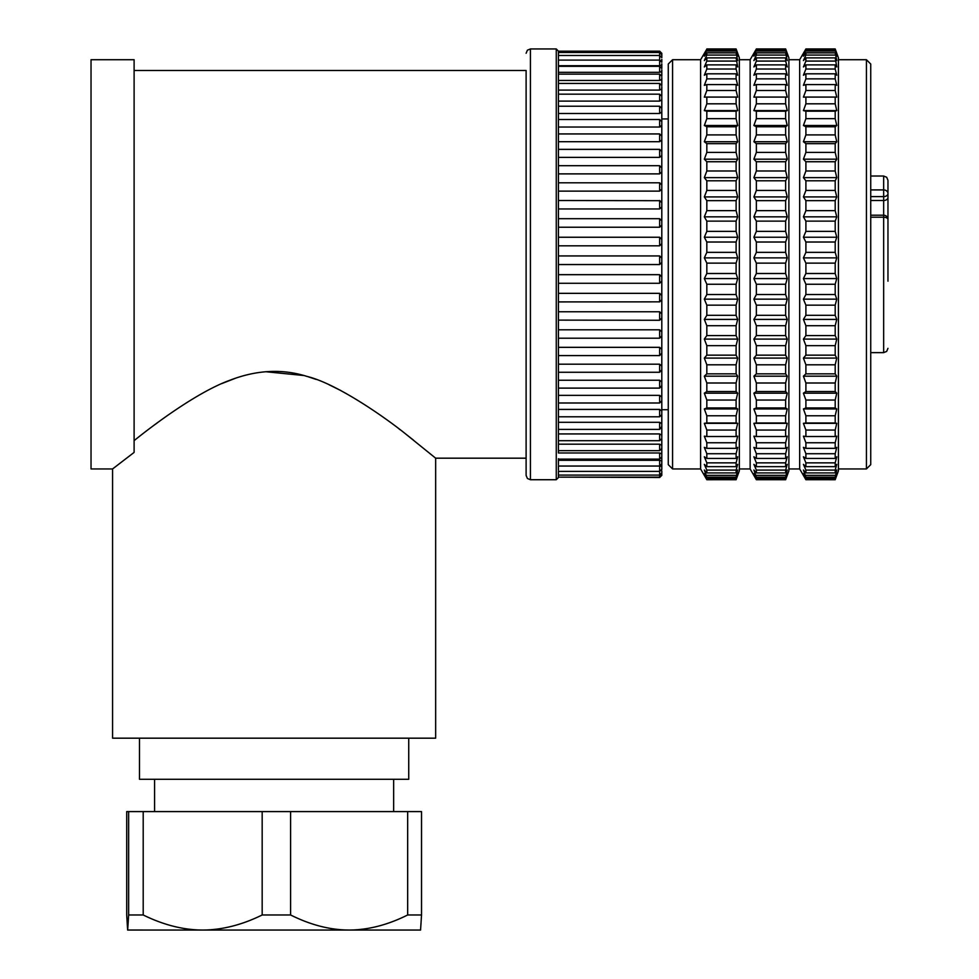 <?xml version="1.0" encoding="UTF-8"?>
<svg xmlns="http://www.w3.org/2000/svg" width="979" height="979" viewBox="0 0 979 979"><rect width="100%" height="100%" fill="white"/><g stroke="black" fill="none" stroke-linecap="round" stroke-linejoin="round"><path stroke-width="1.47" d="M756.363 69.032L785.647 69.032L787.226 75.224L785.647 73.817L785.647 78.871L787.226 85.32L785.647 84.586L785.647 90.509L787.226 97.154L785.647 97.08L785.647 103.811L787.226 110.59L785.647 111.19L785.647 118.655L787.226 125.496L785.647 126.768L785.647 134.906L787.226 141.747L785.647 143.668L785.647 152.406L787.226 159.185L785.647 161.743L785.647 170.982L787.226 177.627L785.647 180.797L785.647 190.452L787.226 196.914L785.647 200.658L785.647 210.644L787.226 216.836L785.647 221.132L785.647 231.35L787.226 237.224L785.647 242.021L785.647 252.362L787.226 257.881L785.647 263.131L785.647 273.508L787.226 278.587L785.647 284.253L785.647 294.544L787.226 299.158L785.647 305.167L785.647 315.311L787.226 319.399L785.647 325.701L785.647 335.577L787.226 339.101L785.647 345.648L785.647 355.157L787.226 358.094L785.647 364.8L785.647 373.856L787.226 376.181L785.647 382.997L785.647 391.514L787.226 393.191L785.647 400.044L785.647 407.937L787.226 408.953L785.647 415.781L785.647 422.977L787.226 423.332L785.647 430.062L785.647 436.499L787.226 436.169L785.647 442.753L785.647 448.345L787.226 447.354L785.647 453.718L785.647 458.441L787.226 456.777L785.647 462.859L785.647 466.653L787.226 464.352L785.647 470.091L785.647 472.918L787.226 469.993L785.647 477.177L787.226 473.665L785.647 479.38L787.226 475.317L785.647 479.71L788.878 470.838L788.878 57.822L785.647 48.95L787.226 53.735L785.647 49.868L787.226 56.146L785.647 52.854L787.226 60.563L785.647 57.883L785.647 61.077L787.226 66.951L785.647 64.883L756.363 64.883L753.879 66.951L756.363 61.077L756.363 57.883L753.879 60.563L756.363 55.069L756.363 52.854L753.879 56.146L756.363 49.868L753.879 53.735L756.363 48.95L750.147 59.719L750.147 468.953L756.363 479.722L753.879 475.317L756.363 479.38L753.879 473.665L756.363 477.177L753.879 469.993L756.363 472.918L756.363 470.091L753.879 464.352L756.363 466.653L756.363 462.859L753.879 456.777L756.363 458.441L756.363 453.718L753.879 447.354L756.363 448.345L756.363 442.753L753.879 436.169L756.363 436.499L756.363 430.062L753.879 423.332L756.363 422.977L756.363 415.781L753.879 408.953L756.363 407.937L756.363 400.044L753.879 393.191L756.363 391.514L756.363 382.997L753.879 376.181L756.363 373.856L756.363 364.8L753.879 358.094L756.363 355.157L756.363 345.648L753.879 339.101L756.363 335.577L756.363 325.701L753.879 319.399L756.363 315.311L756.363 305.167L753.879 299.158L756.363 294.544L756.363 284.253L753.879 278.587L756.363 273.508L756.363 263.131L753.879 257.881L756.363 252.362L756.363 242.021L753.879 237.224L756.363 231.35L756.363 221.132L753.879 216.836L756.363 210.644L756.363 200.658L753.879 196.914L756.363 190.452L756.363 180.797L753.879 177.627L756.363 170.982L756.363 161.743L753.879 159.185L756.363 152.406L756.363 143.668L753.879 141.747L756.363 134.906L756.363 126.768L753.879 125.496L756.363 118.655L756.363 111.19L753.879 110.59L756.363 103.811L756.363 97.08L753.879 97.154L756.363 90.509L756.363 84.586L753.879 85.32L756.363 78.871L756.363 73.817L753.879 75.224L756.363 69.032L756.363 64.883M785.647 64.883L785.647 69.032M785.647 479.71L756.363 479.71L785.647 479.722M706.826 210.644L706.826 200.658L704.329 196.914L706.826 190.452L706.826 180.797L704.329 177.627L706.826 170.982L706.826 161.743L704.329 159.185L706.826 152.406L706.826 143.668L704.329 141.747L706.826 134.906L706.826 126.768L704.329 125.496L706.826 118.655L706.826 111.19L704.329 110.59L706.826 103.811L706.826 97.08L704.329 97.154L706.826 90.509L706.826 84.586L704.329 85.32L706.826 78.871L706.826 73.817L704.329 75.224L706.826 69.032L706.826 64.883L704.329 66.951L706.826 61.077L706.826 57.883L704.329 60.563L706.826 55.069L706.826 52.854L704.329 56.146L706.826 49.868L704.329 53.735L706.826 49.146L736.11 48.95L739.341 57.822L739.341 470.838L736.11 479.722L706.826 479.71L704.329 475.317L706.826 479.38L704.329 473.665L706.826 477.177L704.329 469.993L706.826 472.918L706.826 470.091L704.329 464.352L706.826 466.653L706.826 462.859L704.329 456.777L706.826 458.441L706.826 453.718L704.329 447.354L706.826 448.345L706.826 442.753L704.329 436.169L706.826 436.499L706.826 430.062L704.329 423.332L706.826 422.977L706.826 415.781L704.329 408.953L706.826 407.937L706.826 400.044L704.329 393.191L706.826 391.514L706.826 382.997L704.329 376.181L706.826 373.856L706.826 364.8L704.329 358.094L706.826 355.157L706.826 345.648L704.329 339.101L706.826 335.577L706.826 325.701L704.329 319.399L706.826 315.311L706.826 305.167L704.329 299.158L706.826 294.544L706.826 284.253L704.329 278.587L706.826 273.508L706.826 263.131L704.329 257.881L706.826 252.362L706.826 242.021L704.329 237.224L706.826 231.35L706.826 221.132L704.329 216.836L706.826 210.644L736.11 210.644L737.676 216.836L736.11 221.132L736.11 231.35L737.676 237.224L736.11 242.021L736.11 252.362L737.676 257.881L736.11 263.131L736.11 273.508L737.676 278.587L736.11 284.253L736.11 294.544L737.676 299.158L736.11 305.167L736.11 315.311L737.676 319.399L736.11 325.701L736.11 335.577L737.676 339.101L736.11 345.648L736.11 355.157L737.676 358.094L736.11 364.8L736.11 373.856L737.676 376.181L736.11 382.997L736.11 391.514L737.676 393.191L736.11 400.044L736.11 407.937L737.676 408.953L736.11 415.781L736.11 422.977L737.676 423.332L736.11 430.062L736.11 436.499L737.676 436.169L736.11 442.753L736.11 448.345L737.676 447.354L736.11 453.718L736.11 458.441L737.676 456.777L736.11 462.859L736.11 466.653L737.676 464.352L736.11 470.091L736.11 472.918L737.676 469.993L736.11 477.177L737.676 473.665L736.11 479.38L737.676 475.317L736.11 479.71L706.826 479.722L700.609 468.953L672.573 468.953L672.573 59.719L700.609 59.719L700.609 468.953M736.11 49.146L737.676 53.735L736.11 49.868L737.676 56.146L736.11 52.854L737.676 60.563L736.11 57.883L737.676 66.951L736.11 64.883L736.11 69.032L737.676 75.224L736.11 73.817L736.11 78.871L737.676 85.32L736.11 84.586L736.11 90.509L737.676 97.154L736.11 97.08L736.11 103.811L737.676 110.59L736.11 111.19L736.11 118.655L737.676 125.496L736.11 126.768L736.11 134.906L737.676 141.747L736.11 143.668L736.11 152.406L737.676 159.185L736.11 161.743L736.11 170.982L737.676 177.627L736.11 180.797L736.11 190.452L737.676 196.914L736.11 200.658L736.11 210.644M737.676 216.836L704.329 216.836M706.826 49.146L700.609 59.719M672.573 468.953L668.265 464.646L668.265 64.027L672.573 59.719M661.804 136.534L661.804 125.361A2.154 1.53 180 0 1 659.65 126.878L661.804 125.398L661.804 122.228M661.804 124.529L661.804 122.216M558.422 51.104L558.422 241.067L558.422 237.248L659.65 237.248L661.804 239.378L661.804 400.325M558.422 380.244L659.65 380.244L659.65 388.112L661.804 385.555M558.422 241.067L558.422 353.064L558.422 347.337L659.65 347.337L659.65 355.585L558.422 355.585L558.422 364.188L659.65 364.188L659.65 372.265L661.804 369.817M659.65 355.585L661.804 353.223M558.422 336.947L558.422 329.813L659.65 329.813L659.65 338.208L661.804 335.919M558.422 311.775L659.65 311.775L659.65 320.268L661.804 318.04M661.804 276.824L659.65 274.683L558.422 274.683L558.422 293.345L659.65 293.345L659.65 301.911L661.804 299.721M661.804 281.132L659.65 283.274L661.804 281.132M661.804 185.104L661.804 239.329M661.804 168.094L661.804 184.933M661.804 151.867L661.804 167.837L659.65 165.708L659.65 173.883L661.804 171.937M558.422 133.939L659.65 133.939L661.804 136.093L661.804 151.512L659.65 149.371L659.65 157.362L661.804 155.514M661.804 109.073L661.804 121.641L659.65 119.511L659.65 126.878M661.804 97.166L661.804 108.351L659.65 106.221L659.65 113.478L661.804 111.985M661.804 86.605L661.804 96.297L659.65 94.168L659.65 101.118L661.804 99.785M661.804 77.476L661.804 85.577L659.65 83.448L659.65 90.092L661.804 88.905M661.804 69.852L661.804 76.276L659.65 74.147L659.65 80.462L661.804 79.446M661.804 63.794L661.804 68.481L659.65 66.339L659.65 72.311L661.804 71.467M661.804 59.352L661.804 62.24L659.65 60.098L659.65 65.703L661.804 65.042M661.804 56.562L661.804 54.64L661.804 57.626L659.65 55.473L659.65 60.098L558.422 60.098M661.804 54.64L661.804 53.319L661.804 54.64L661.804 53.686L661.804 54.64L659.65 52.487L659.65 55.473L558.422 55.473L558.422 51.177L659.65 51.165L659.65 52.487L558.422 52.487M661.804 62.13L661.804 61.09M661.804 67.661L661.804 66.242M661.804 74.771L661.804 72.997M661.804 83.399L661.804 81.281M661.804 93.495L661.804 91.047M661.804 104.961L661.804 102.208M661.804 117.713L661.804 114.678M661.804 419.624L661.804 416.675M661.804 431.494L661.804 428.875M661.804 442.055L661.804 439.755M661.804 451.184L661.804 449.226M661.804 458.808L661.804 457.193M661.804 464.878L661.804 462.418M661.804 471.046L661.804 473.408M661.804 469.32L661.535 470.263M661.804 474.032L661.804 475.341L659.65 477.495L661.804 474.974M661.804 463.899L661.804 469.222L659.65 471.376L659.65 477.128L558.422 477.128L659.65 477.495M661.804 438.58L661.804 463.875L659.65 466.041L659.65 471.376L558.422 471.376L558.422 473.836M661.804 453.901L659.65 452.983L659.65 459.102L661.804 456.948L661.804 455.676M661.804 445.261L659.65 444.185L659.65 450.646L661.804 448.492L661.804 447.379M661.804 414.655L661.804 437.613M661.804 423.711L659.65 422.304L659.65 429.402L661.804 426.452M661.804 414.007L661.804 410.96L659.65 409.418L558.422 409.418L558.422 402.993L659.65 402.993L661.804 400.839L661.804 410.96M661.804 397.021L659.65 395.357L659.65 402.993M659.65 388.112L558.422 388.112L558.422 395.357L659.65 395.357M558.422 354.325L558.422 401.953M659.65 409.418L659.65 416.785L558.422 416.785L558.422 409.418M659.65 422.304L558.422 422.304L558.422 439.534L558.422 429.402L659.65 429.402M661.804 435.178L659.65 433.93L558.422 433.93M558.422 439.498L558.422 450.083L558.422 440.709L659.65 440.709L661.804 438.555M558.422 438.812L558.422 439.95M659.65 444.185L558.422 444.185M659.65 452.983L558.422 452.983L558.422 450.646L659.65 450.646M558.422 450.083L558.422 452.983M661.804 461.011L659.65 460.277L558.422 460.277L558.422 459.102L659.65 459.102M558.422 458.723L558.422 464.78M661.804 466.542L659.65 465.98M558.422 465.796L558.422 470.128M558.422 471.254L558.422 477.116M558.422 427.542L558.422 422.451M558.422 401.733L558.422 428.178M526.115 114.653L526.115 475.415L526.115 114.653M134.111 70.488L526.115 70.488L526.115 458.184L435.655 458.184L406.75 434.847C385.004 417.164 336.458 383.474 306.965 376.413C282.503 368.667 256.951 369.891 230.346 380.085C196.742 392.102 151.451 426.575 134.111 440.636M413.542 440.183L407.044 435.068M400.105 429.732L399.028 428.9M340.57 390.425L329.177 384.808M316.131 379.424L308.348 376.817M303.686 375.495L266.166 371.775M235.621 378.188L221.866 383.548M157.729 422.536L155.477 424.201M112.573 468.953L91.035 468.953L91.035 59.719L134.111 59.719L134.111 452.408L112.573 468.953L112.573 738.178L435.655 738.178L435.655 458.184M408.732 738.178L408.732 779.284L139.495 779.284L139.495 738.178M290.604 811.591L421.533 811.591L421.533 914.973L407.668 914.973C387.794 924.922 368.288 929.94 349.136 930.05C330.033 929.964 310.527 924.935 290.604 914.973L290.604 811.591L262.176 811.591L262.176 914.973C241.984 924.922 222.16 929.94 202.69 930.05L127.637 930.038L126.707 914.973L126.707 811.591L262.176 811.591M407.668 811.591L407.668 914.973M290.604 914.973L262.176 914.973M420.578 930.05L202.69 930.05C183.269 929.964 163.444 924.935 143.203 914.973L143.203 811.591M420.566 930.05L421.533 914.973M128.641 811.591L128.641 914.973L127.674 930.05M143.203 914.973L128.641 914.973M558.422 320.794L558.422 317.025M558.422 122.216L558.422 120.662M659.65 119.511L558.422 119.511L558.422 117.627M558.422 113.136L558.422 107.641M661.804 382.03L659.65 380.244M558.422 371.004L558.422 370.086M661.804 366.073L659.65 364.188M661.804 349.307L659.65 347.337M558.422 320.121L659.65 320.268M558.422 329.813L558.422 320.268M661.804 331.857L659.65 329.813M661.804 313.867L659.65 311.775M558.422 300.651L558.422 298.277M659.65 283.286L558.422 283.286L659.65 283.274L659.65 274.683M661.804 295.474L659.65 293.345M558.422 263.29L558.422 264.55L659.65 264.55L661.804 262.396M659.65 255.935L661.804 258.089L659.65 255.935L558.422 255.935L659.65 255.935L659.65 264.55M558.422 245.815L659.65 245.815L661.804 243.673M661.804 239.39L659.65 237.224L659.65 245.815M659.65 237.224L558.422 237.224L558.422 227.238L659.65 227.238L661.804 225.121M558.422 222.16L558.422 207.866M558.422 227.238L558.422 226.063M558.422 208.955L659.65 208.955L661.804 206.887M659.65 200.695L558.422 200.511L558.422 191.125L659.65 191.125L661.804 189.106M558.422 190.159L558.422 183.122M659.65 191.125L659.65 182.792L558.422 182.792L558.422 168.07M558.422 173.883L659.65 173.883M558.422 156.738L558.422 157.362L659.65 157.362M558.422 141.294L558.422 151.439M659.65 149.371L558.422 149.371L558.422 141.71L659.65 141.71L661.804 139.973M558.422 127.037L659.65 127.037M558.422 113.478L659.65 113.478M659.65 101.118L558.422 101.118L558.422 95.416M659.65 94.168L558.422 94.168L558.422 90.092L659.65 90.092M659.65 83.448L558.422 83.448L558.422 66.645L558.422 72.311L659.65 72.311M558.422 80.462L659.65 80.462M659.65 74.147L558.422 74.147L558.422 72.311M659.65 66.339L558.422 66.339L558.422 65.703L659.65 65.703M661.021 60.588L661.804 60.221M736.11 221.132L706.826 221.132M706.826 231.35L736.11 231.35M737.676 237.224L704.329 237.224M736.11 242.021L706.826 242.021M706.826 252.362L736.11 252.362M737.676 257.881L704.329 257.881M736.11 263.131L706.826 263.131M706.826 273.508L736.11 273.508M737.676 278.587L704.329 278.587M736.11 284.253L706.826 284.253M706.826 294.544L736.11 294.544M737.676 299.158L704.329 299.158M736.11 305.167L706.826 305.167M706.826 315.311L736.11 315.311M737.676 319.399L704.329 319.399M736.11 325.701L706.826 325.701M706.826 335.577L736.11 335.577M737.676 339.101L704.329 339.101M736.11 345.648L706.826 345.648M706.826 355.157L736.11 355.157M737.676 358.094L704.329 358.094M736.11 364.8L706.826 364.8M706.826 373.856L736.11 373.856M737.676 376.181L704.329 376.181M736.11 382.997L706.826 382.997M706.826 391.514L736.11 391.514M737.676 393.191L704.329 393.191M736.11 400.044L706.826 400.044M706.826 407.937L736.11 407.937M737.676 408.953L704.329 408.953M736.11 415.781L706.826 415.781M706.826 422.977L736.11 422.977M737.676 423.332L704.329 423.332M736.11 430.062L706.826 430.062M706.826 436.499L736.11 436.499M736.11 442.753L706.826 442.753M706.826 448.345L736.11 448.345M736.11 453.718L706.826 453.718M706.826 458.441L736.11 458.441M736.11 462.859L706.826 462.859M706.826 466.653L736.11 466.653M736.11 470.091L706.826 470.091M706.826 472.918L736.11 472.918M736.11 475.341L706.826 475.341M706.826 477.177L736.11 477.177M736.11 478.56L706.826 478.56M706.826 479.38L736.11 479.38M736.11 49.868L706.826 49.868M706.826 51.079L736.11 51.079M736.11 52.854L706.826 52.854M706.826 55.069L736.11 55.069M736.11 57.883L706.826 57.883M706.826 61.077L736.11 61.077M736.11 64.883L706.826 64.883M706.826 69.032L736.11 69.032M736.11 73.817L706.826 73.817M706.826 78.871L736.11 78.871M736.11 84.586L706.826 84.586M706.826 90.509L736.11 90.509M736.11 97.08L706.826 97.08M706.826 103.811L736.11 103.811M737.676 110.59L704.329 110.59M736.11 111.19L706.826 111.19M706.826 118.655L736.11 118.655M737.676 125.496L704.329 125.496M736.11 126.768L706.826 126.768M706.826 134.906L736.11 134.906M737.676 141.747L704.329 141.747M736.11 143.668L706.826 143.668M706.826 152.406L736.11 152.406M737.676 159.185L704.329 159.185M736.11 161.743L706.826 161.743M706.826 170.982L736.11 170.982M737.676 177.627L704.329 177.627M736.11 180.797L706.826 180.797M706.826 190.452L736.11 190.452M737.676 196.914L704.329 196.914M736.11 200.658L706.826 200.658M756.363 49.146L785.647 49.146M785.647 49.868L756.363 49.868M756.363 51.079L785.647 51.079M785.647 52.854L756.363 52.854M756.363 55.069L785.647 55.069M785.647 57.883L756.363 57.883M756.363 61.077L785.647 61.077M785.647 73.817L756.363 73.817M756.363 78.871L785.647 78.871M785.647 84.586L756.363 84.586M756.363 90.509L785.647 90.509M785.647 97.08L756.363 97.08M756.363 103.811L785.647 103.811M787.226 110.59L753.879 110.59M785.647 111.19L756.363 111.19M756.363 118.655L785.647 118.655M787.226 125.496L753.879 125.496M785.647 126.768L756.363 126.768M756.363 134.906L785.647 134.906M787.226 141.747L753.879 141.747M785.647 143.668L756.363 143.668M756.363 152.406L785.647 152.406M787.226 159.185L753.879 159.185M785.647 161.743L756.363 161.743M756.363 170.982L785.647 170.982M787.226 177.627L753.879 177.627M785.647 180.797L756.363 180.797M756.363 190.452L785.647 190.452M787.226 196.914L753.879 196.914M785.647 200.658L756.363 200.658M756.363 210.644L785.647 210.644M787.226 216.836L753.879 216.836M785.647 221.132L756.363 221.132M756.363 231.35L785.647 231.35M787.226 237.224L753.879 237.224M785.647 242.021L756.363 242.021M756.363 252.362L785.647 252.362M787.226 257.881L753.879 257.881M785.647 263.131L756.363 263.131M756.363 273.508L785.647 273.508M787.226 278.587L753.879 278.587M785.647 284.253L756.363 284.253M756.363 294.544L785.647 294.544M787.226 299.158L753.879 299.158M785.647 305.167L756.363 305.167M756.363 315.311L785.647 315.311M787.226 319.399L753.879 319.399M785.647 325.701L756.363 325.701M756.363 335.577L785.647 335.577M787.226 339.101L753.879 339.101M785.647 345.648L756.363 345.648M756.363 355.157L785.647 355.157M787.226 358.094L753.879 358.094M785.647 364.8L756.363 364.8M756.363 373.856L785.647 373.856M787.226 376.181L753.879 376.181M785.647 382.997L756.363 382.997M756.363 391.514L785.647 391.514M787.226 393.191L753.879 393.191M785.647 400.044L756.363 400.044M756.363 407.937L785.647 407.937M787.226 408.953L753.879 408.953M785.647 415.781L756.363 415.781M756.363 422.977L785.647 422.977M787.226 423.332L753.879 423.332M785.647 430.062L756.363 430.062M756.363 436.499L785.647 436.499M785.647 442.753L756.363 442.753M756.363 448.345L785.647 448.345M785.647 453.718L756.363 453.718M756.363 458.441L785.647 458.441M785.647 462.859L756.363 462.859M756.363 466.653L785.647 466.653M785.647 470.091L756.363 470.091M756.363 472.918L785.647 472.918M785.647 475.341L756.363 475.341M756.363 477.177L785.647 477.177M785.647 478.56L756.363 478.56M756.363 479.38L785.647 479.38M799.684 59.719L799.684 468.953L805.901 479.722L803.416 475.317L805.901 479.38L803.416 473.665L805.901 477.177L803.416 469.993L805.901 472.918L805.901 470.091L803.416 464.352L805.901 466.653L805.901 462.859L803.416 456.777L805.901 458.441L805.901 453.718L803.416 447.354L805.901 448.345L805.901 442.753L803.416 436.169L805.901 436.499L805.901 430.062L803.416 423.332L805.901 422.977L805.901 415.781L803.416 408.953L805.901 407.937L805.901 400.044L803.416 393.191L805.901 391.514L805.901 382.997L803.416 376.181L805.901 373.856L805.901 364.8L803.416 358.094L805.901 355.157L805.901 345.648L803.416 339.101L805.901 335.577L805.901 325.701L803.416 319.399L805.901 315.311L805.901 305.167L803.416 299.158L805.901 294.544L805.901 284.253L803.416 278.587L805.901 273.508L805.901 263.131L803.416 257.881L805.901 252.362L805.901 242.021L803.416 237.224L805.901 231.35L805.901 221.132L803.416 216.836L805.901 210.644L805.901 200.658L803.416 196.914L805.901 190.452L805.901 180.797L803.416 177.627L805.901 170.982L805.901 161.743L803.416 159.185L805.901 152.406L805.901 143.668L803.416 141.747L805.901 134.906L805.901 126.768L803.416 125.496L805.901 118.655L805.901 111.19L803.416 110.59L805.901 103.811L805.901 97.08L803.416 97.154L805.901 90.509L805.901 84.586L803.416 85.32L805.901 78.871L805.901 73.817L803.416 75.224L805.901 69.032L805.901 64.883L803.416 66.951L805.901 61.077L805.901 57.883L803.416 60.563L805.901 55.069L805.901 52.854L803.416 56.146L805.901 49.868L803.416 53.735L805.901 48.95L799.684 59.719L788.878 59.719M805.901 210.644L835.197 210.644L836.764 216.836L803.416 216.836M836.764 216.836L835.197 221.132L805.901 221.132M835.197 221.132L835.197 231.35L836.764 237.224L835.197 242.021L835.197 252.362L836.764 257.881L835.197 263.131L835.197 273.508L836.764 278.587L835.197 284.253L835.197 294.544L836.764 299.158L835.197 305.167L835.197 315.311L836.764 319.399L835.197 325.701L835.197 335.577L836.764 339.101L835.197 345.648L835.197 355.157L836.764 358.094L835.197 364.8L835.197 373.856L836.764 376.181L835.197 382.997L835.197 391.514L836.764 393.191L835.197 400.044L835.197 407.937L836.764 408.953L835.197 415.781L835.197 422.977L836.764 423.332L835.197 430.062L835.197 436.499L836.764 436.169L835.197 442.753L835.197 448.345L836.764 447.354L835.197 453.718L835.197 458.441L836.764 456.777L835.197 462.859L835.197 466.653L836.764 464.352L835.197 470.091L835.197 472.918L836.764 469.993L835.197 477.177L836.764 473.665L835.197 479.38L836.764 475.317L835.197 479.71L838.428 470.838L838.428 57.822L835.197 48.95L836.764 53.735L835.197 49.868L836.764 56.146L835.197 52.854L836.764 60.563L835.197 57.883L836.764 66.951L835.197 64.883L835.197 69.032L836.764 75.224L835.197 73.817L835.197 78.871L836.764 85.32L835.197 84.586L835.197 90.509L836.764 97.154L835.197 97.08L835.197 103.811L836.764 110.59L835.197 111.19L835.197 118.655L836.764 125.496L835.197 126.768L835.197 134.906L836.764 141.747L835.197 143.668L835.197 152.406L836.764 159.185L835.197 161.743L835.197 170.982L836.764 177.627L835.197 180.797L835.197 190.452L836.764 196.914L835.197 200.658L805.901 200.658M835.197 200.658L835.197 210.644M835.197 479.71L805.901 479.71L835.197 479.722M805.901 479.38L835.197 479.38M835.197 478.56L805.901 478.56M805.901 477.177L835.197 477.177M835.197 475.341L805.901 475.341M805.901 472.918L835.197 472.918M835.197 470.091L805.901 470.091M805.901 466.653L835.197 466.653M835.197 462.859L805.901 462.859M805.901 458.441L835.197 458.441M835.197 453.718L805.901 453.718M805.901 448.345L835.197 448.345M835.197 442.753L805.901 442.753M805.901 436.499L835.197 436.499M835.197 430.062L805.901 430.062M836.764 423.332L803.416 423.332M805.901 422.977L835.197 422.977M835.197 415.781L805.901 415.781M836.764 408.953L803.416 408.953M805.901 407.937L835.197 407.937M835.197 400.044L805.901 400.044M836.764 393.191L803.416 393.191M805.901 391.514L835.197 391.514M835.197 382.997L805.901 382.997M836.764 376.181L803.416 376.181M805.901 373.856L835.197 373.856M835.197 364.8L805.901 364.8M836.764 358.094L803.416 358.094M805.901 355.157L835.197 355.157M835.197 345.648L805.901 345.648M836.764 339.101L803.416 339.101M805.901 335.577L835.197 335.577M835.197 325.701L805.901 325.701M836.764 319.399L803.416 319.399M805.901 315.311L835.197 315.311M835.197 305.167L805.901 305.167M836.764 299.158L803.416 299.158M805.901 294.544L835.197 294.544M835.197 284.253L805.901 284.253M836.764 278.587L803.416 278.587M805.901 273.508L835.197 273.508M835.197 263.131L805.901 263.131M836.764 257.881L803.416 257.881M805.901 252.362L835.197 252.362M835.197 242.021L805.901 242.021M836.764 237.224L803.416 237.224M805.901 231.35L835.197 231.35M805.901 49.146L835.197 49.146M835.197 49.868L805.901 49.868M805.901 51.079L835.197 51.079M835.197 52.854L805.901 52.854M805.901 55.069L835.197 55.069M835.197 57.883L805.901 57.883M805.901 61.077L835.197 61.077M835.197 64.883L805.901 64.883M805.901 69.032L835.197 69.032M835.197 73.817L805.901 73.817M805.901 78.871L835.197 78.871M835.197 84.586L805.901 84.586M805.901 90.509L835.197 90.509M835.197 97.08L805.901 97.08M805.901 103.811L835.197 103.811M836.764 110.59L803.416 110.59M835.197 111.19L805.901 111.19M805.901 118.655L835.197 118.655M836.764 125.496L803.416 125.496M835.197 126.768L805.901 126.768M805.901 134.906L835.197 134.906M836.764 141.747L803.416 141.747M835.197 143.668L805.901 143.668M805.901 152.406L835.197 152.406M836.764 159.185L803.416 159.185M835.197 161.743L805.901 161.743M805.901 170.982L835.197 170.982M836.764 177.627L803.416 177.627M835.197 180.797L805.901 180.797M805.901 190.452L835.197 190.452M836.764 196.914L803.416 196.914M866.427 468.953L870.735 464.646L870.735 64.027L866.427 59.719L866.427 468.953L838.428 468.953M870.735 397.878L870.735 392.775M870.735 383.829L870.735 370.955M870.735 387.256L870.735 393.007M870.735 362.585L870.735 369.45M870.735 217.216L883.658 217.216A4.308 2.301 180 0 1 887.965 219.516L887.965 281.181M870.735 189.914L883.658 189.914L883.658 176.024L886.68 177.26L887.965 180.332L887.965 228.731M887.965 247.491L887.965 193.793M659.65 433.93L659.65 440.709M659.65 460.277L659.65 466.041L558.422 466.041M556.268 479.722L530.422 479.722L530.422 48.95L556.268 48.95L556.268 479.722L558.422 477.568M558.422 301.911L659.65 301.85M659.65 218.794L659.65 227.238M661.804 202.665L659.65 200.511L659.65 208.955M659.65 133.939L659.65 141.71M870.735 196.608L883.658 196.608L883.658 352.636L870.735 352.636M883.658 189.914A4.308 3.635 0 0 1 887.965 193.548A4.308 3.059 0 0 1 883.658 196.608L883.658 189.914M887.965 197.44A4.308 3.059 180 0 1 883.658 200.499L870.735 200.499M750.147 59.719L739.341 59.719M750.147 468.953L739.341 468.953M668.265 118.948L661.804 118.948M668.265 409.724L661.804 409.724M659.65 416.785L661.804 414.631M558.422 475.084L659.65 475.084L661.804 472.93M558.422 439.975L558.422 415.537M558.422 401.414L558.422 415.573M530.422 479.722L527.4 478.486L526.115 475.415M530.422 48.95L527.4 50.186L526.115 53.258M393.656 779.284L393.656 811.591M154.572 779.284L154.572 811.591M556.268 48.95L558.422 51.177M558.422 60.27L558.422 66.658M558.422 370.123L558.422 353.027M558.422 386.228L558.422 401.451M558.422 372.265L659.65 372.265M558.422 338.208L659.65 338.208M558.422 218.696L659.65 218.696L661.804 220.85M558.422 165.708L659.65 165.708M558.422 106.221L659.65 106.221M659.65 51.165L661.804 53.319M659.65 182.792L661.804 184.945M736.11 48.95L706.826 48.95M785.647 48.95L756.363 48.95M835.197 48.95L805.901 48.95M866.427 59.719L838.428 59.719M887.965 219.516A4.308 4.308 0 0 0 883.658 215.209L870.735 215.209M883.658 176.024L870.735 176.024M883.658 352.636L886.68 351.4L887.965 348.328M799.684 468.953L788.878 468.953"/></g></svg>
